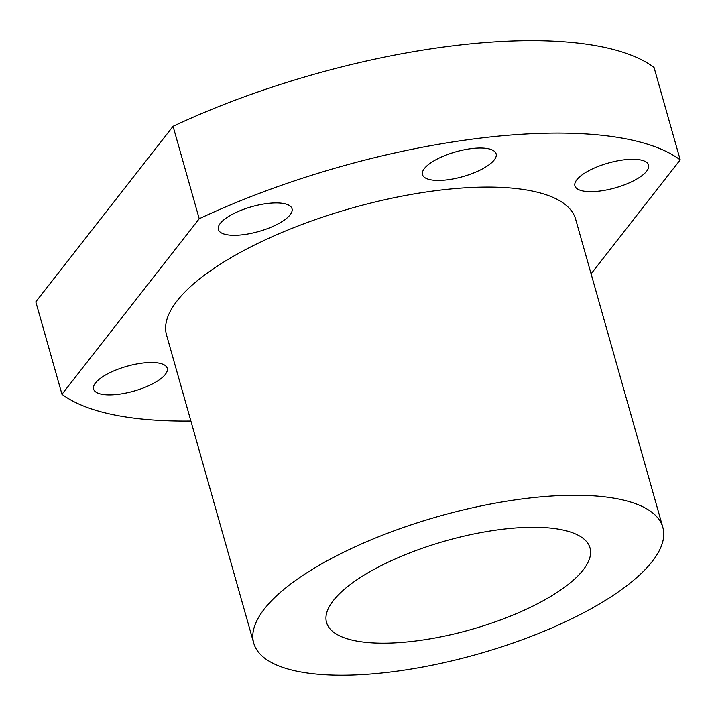 <?xml version="1.0" encoding="UTF-8"?>
<svg xmlns="http://www.w3.org/2000/svg" width="716" height="716" viewBox="0 0 716 716"><rect width="100%" height="100%" fill="white"/><g stroke="black" fill="none" stroke-linecap="round" stroke-linejoin="round"><path stroke-width="1.07" d="M61.961 394.283L35.8 301.839L173.057 126.302A340.136 114.578 164.2 0 1 654.039 67.42L680.2 159.865A340.136 114.578 164.2 0 0 199.218 218.747L61.961 394.283A340.136 114.578 164.2 0 0 190.886 421.026M414.564 641.133A136.899 46.119 164.2 0 0 590.011 547.955A136.899 46.119 164.2 0 0 445.719 540.857A136.899 46.119 164.2 0 0 326.55 622.508A136.899 46.119 164.2 0 0 414.564 641.133M199.218 218.747L173.057 126.302M242.975 234.732A38.261 12.888 164.2 0 0 292.012 208.687A38.261 12.888 164.2 0 0 251.683 206.709A38.261 12.888 164.2 0 0 218.371 229.532A38.261 12.888 164.2 0 0 242.975 234.732M447.097 179.859A38.261 12.888 164.2 0 0 496.134 153.815A38.261 12.888 164.2 0 0 455.806 151.828A38.261 12.888 164.2 0 0 422.494 174.65A38.261 12.888 164.2 0 0 447.097 179.859M599.534 191.083A38.261 12.888 164.2 0 0 648.571 165.038A38.261 12.888 164.2 0 0 608.242 163.06A38.261 12.888 164.2 0 0 574.93 185.883A38.261 12.888 164.2 0 0 599.534 191.083M118.194 394.319A38.261 12.888 164.2 0 0 167.222 368.275A38.261 12.888 164.2 0 0 126.893 366.288A38.261 12.888 164.2 0 0 93.59 389.11A38.261 12.888 164.2 0 0 118.194 394.319M662.828 527.352L575.628 219.194A212.58 71.609 164.2 0 0 351.583 208.168A212.58 71.609 164.2 0 0 166.533 334.963L253.724 643.111A212.58 71.609 164.2 0 0 390.408 672.029A212.58 71.609 164.2 0 0 662.828 527.352A212.58 71.609 164.2 0 0 438.783 516.326A212.58 71.609 164.2 0 0 253.724 643.111M680.2 159.865L591.094 273.825"/></g></svg>
